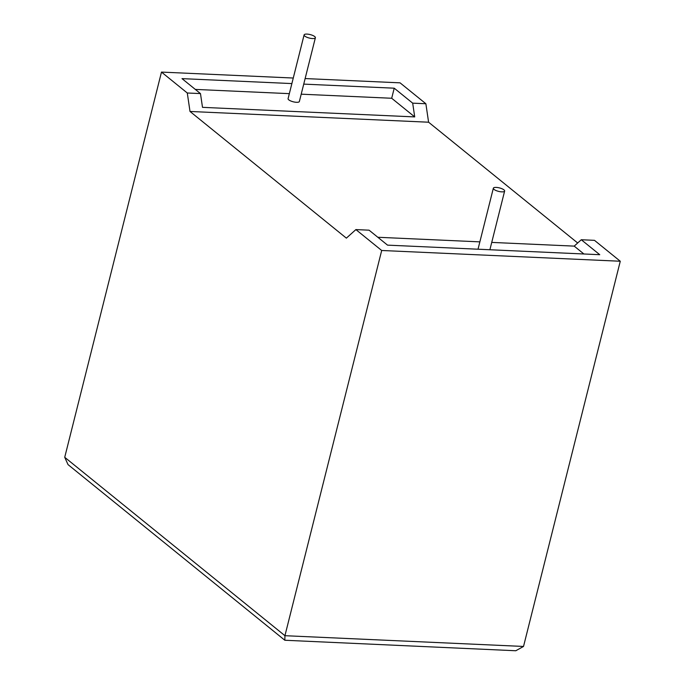 <?xml version="1.0" encoding="UTF-8"?>
<svg xmlns="http://www.w3.org/2000/svg" width="685" height="685" viewBox="0 0 685 685"><rect width="100%" height="100%" fill="white"/><g stroke="black" fill="none" stroke-linecap="round" stroke-linejoin="round"><path stroke-width="1.03" d="M503.929 189.856A5.814 1.79 -165.9 0 1 504.631 191.055A5.814 1.79 -165.9 0 1 500.196 191.706A5.814 1.79 -165.9 0 1 494.039 189.411A5.814 1.79 -165.9 0 1 493.346 188.221A5.814 1.79 -165.9 0 1 497.772 187.562A5.814 1.79 -165.9 0 1 503.929 189.856M304.799 36.099A5.814 1.79 14.1 0 0 310.956 38.394A5.814 1.79 14.1 0 0 315.383 37.735A5.814 1.79 14.1 0 0 314.689 36.545A5.814 1.79 14.1 0 0 308.533 34.25A5.814 1.79 14.1 0 0 304.106 34.901A5.814 1.79 14.1 0 0 304.799 36.099M304.106 34.901L288.085 98.657A5.814 1.79 14.1 0 0 288.787 99.856A5.814 1.79 14.1 0 0 294.944 102.142A5.814 1.79 14.1 0 0 299.371 101.491L315.383 37.735M187.288 92.997L190.01 111.467L346.37 238.14L355.883 229.586L369.069 230.177L387.539 245.136L599.752 254.7L581.282 239.741L594.469 240.332L620.276 261.242L381.691 250.487L284.934 635.697L523.52 646.452L515.805 650.75L284.832 640.252L284.934 635.697L64.724 457.297L161.48 72.088L187.288 92.997L200.474 93.588L202.503 107.348L414.716 116.912L391.692 98.263L301.212 94.179M355.883 229.586L381.691 250.487M620.276 261.242L523.52 646.452M305.133 78.561L400.066 82.842L425.873 103.743L428.596 122.213L577.678 242.987M583.911 253.989L574.201 246.12L581.282 239.741M574.201 246.12L491.727 242.404M479.868 241.865L377.82 237.267M289.344 93.648L195.311 89.41M291.878 83.579L182.004 78.629L200.474 93.588M414.716 116.912L412.687 103.152L394.226 88.194L303.738 84.118M412.687 103.152L425.873 103.743M293.266 78.03L161.48 72.088M391.692 98.263L394.226 88.194M190.01 111.467L428.596 122.213M284.832 640.252L68.029 464.61L64.724 457.297M504.631 191.055L489.886 249.751M493.346 188.221L478.019 249.212"/></g></svg>
